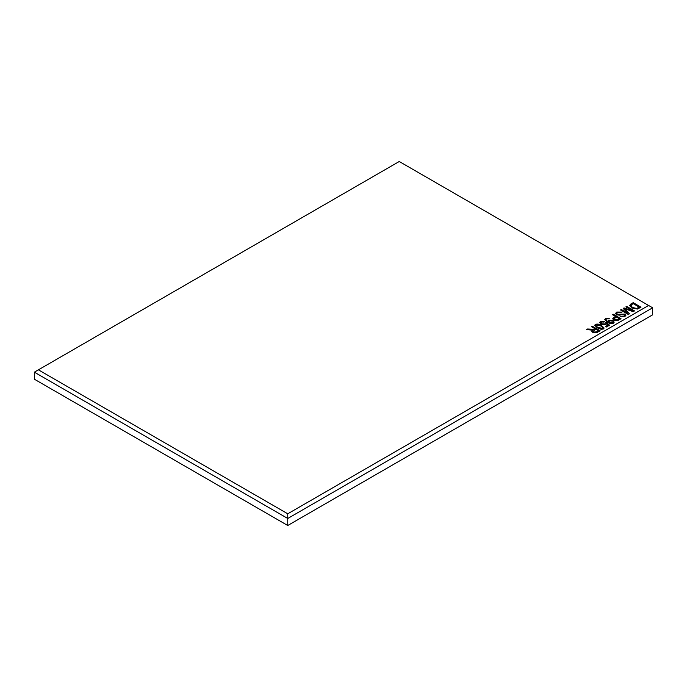 <?xml version="1.0" encoding="UTF-8"?>
<svg xmlns="http://www.w3.org/2000/svg" width="687" height="687" viewBox="0 0 687 687"><rect width="100%" height="100%" fill="white"/><g stroke="black" fill="none" stroke-linecap="round" stroke-linejoin="round"><path stroke-width="1.03" d="M597.329 327.862L594.71 325.277L595.414 324.35C597.733 323.766 599.76 324.135 601.486 325.458L604.113 328.034L603.418 328.979L601.151 329.331L597.329 327.862M606.278 319.008C605.651 319.944 606.106 320.769 607.643 321.49L608.347 320.159L612.813 320.52L614.169 322.151L613.448 323.182C611.198 323.826 609.214 323.517 607.497 322.255L604.783 319.567L605.539 318.502L609.249 318.579L606.278 319.008L605.84 319.704M606.278 319.129C605.651 320.065 606.106 320.889 607.643 321.61L607.703 321.13M616.497 314.801L615.526 313.487L616.677 312.07L621.933 312.078L621.22 312.611L617.527 312.637L616.728 313.573L617.287 314.32L624.964 314.071L625.891 315.29L624.835 316.613L620.103 316.647L623.899 316.097L624.655 315.221L624.131 314.526L623.083 314.217L619.562 315.178L616.497 314.801M631.86 307.974L629.618 305.466L633.191 302.649L640.997 307.166L637.407 309.064L631.86 307.974M287.75 513.79L648.597 305.466L399.25 161.505L38.403 369.838L287.75 513.79L287.75 525.495L652.65 314.826L652.65 307.802L287.75 518.479L34.35 372.174L34.35 379.198L287.75 525.495M632.701 310.807L625.883 306.866L626.699 306.402L634.505 310.91L633.234 311.64L624.723 308.832L629.472 313.822L628.322 314.483L620.507 309.974L621.323 309.502L627.772 313.229L623.195 308.42L624.028 307.939L632.701 310.807L624.028 307.939M615.543 316.475L612.392 314.655L613.208 314.191L621.014 318.699L618.609 320.09L617.209 320.726L613.886 320.202L612.684 318.759L615.543 316.587L613.895 317.428M601.262 321.902L601.829 323.783L604.895 324.024L605.238 322.942L606.166 322.538L609.558 325.2L606.415 327.012L605.496 326.488L607.961 325.063L606.329 323.783L605.479 324.625L601.056 324.273L599.648 322.512L600.438 321.439L604.689 321.568L603.976 322.091L601.262 321.902L600.807 322.624M601.262 322.023L601.829 323.895L604.895 324.144L605.238 322.942M594.951 328.712L591.498 326.72L592.314 326.248L600.12 330.765L597.252 332.414L592.795 332.508L591.808 331.271L592.469 330.207L586.638 329.528L587.557 328.996L593.92 329.305L594.951 328.712L593.92 329.305M34.35 372.174L38.403 369.838M648.597 305.466L652.65 307.802M629.618 305.526L630.889 303.98M630.889 304.101L633.191 302.649M633.191 302.769L640.894 307.218M630.838 305.655L632.684 307.63L636.643 308.557L639.271 307.218L633.294 303.645L631.894 304.453L631.087 306.23L632.684 307.518L636.643 308.446L639.271 307.106M631.087 306.35L630.838 305.715M625.986 306.926L626.699 306.402M626.699 306.514L634.402 310.971M629.395 313.856L624.723 308.832M620.61 310.035L621.323 309.502M621.323 309.622L627.772 313.229M623.272 308.497L624.028 308.059M615.526 313.547L616.677 312.07M616.677 312.181L621.933 312.199M616.728 313.633L617.287 314.32M617.287 314.431L624.964 314.071M624.964 314.182L625.891 315.35M620.198 316.698L620.816 316.123M620.816 316.235L623.899 316.097M623.899 316.218L624.655 315.273M612.495 314.715L613.208 314.191M613.208 314.303L620.919 318.759M612.684 318.82L613.895 317.54M613.946 318.94L614.65 319.824L617.613 319.73L619.296 318.759L616.454 316.999L613.938 318.88L614.65 319.713L617.613 319.61L619.296 318.639M604.783 319.627L605.539 318.502M605.539 318.622L609.249 318.699M607.832 321.714L608.347 320.159M608.347 320.271L612.813 320.52M612.813 320.64L614.169 322.203M608.983 320.846L609.489 322.581L612.512 322.907L612.924 322.203M608.536 321.43L608.983 320.726L609.489 322.461L612.512 322.787L612.924 322.263M612.512 322.907L611.945 320.958L608.983 320.726M599.648 322.572L600.438 321.439M600.438 321.559L604.689 321.688M604.895 324.144L605.238 323.053L604.895 324.144M605.29 323.036L606.166 322.538M606.166 322.65L609.472 325.252M605.599 326.548L607.961 325.063M594.719 325.337L595.414 324.35M595.414 324.462C597.733 323.886 599.76 324.255 601.486 325.578L601.486 325.458M601.486 325.578L604.113 328.094M596.196 324.942C595.792 325.947 596.445 326.806 598.145 327.51L602.636 328.609L602.971 328.043M595.861 325.398L596.196 324.831C595.792 325.836 596.445 326.686 598.145 327.39L602.636 328.489L602.971 328.103M602.636 328.609L602.636 328.489C603.031 327.484 602.379 326.634 600.678 325.93L596.196 324.831M591.601 326.78L592.314 326.248M592.314 326.368L600.026 330.816M591.808 331.332L592.469 330.207M586.792 329.562L587.557 328.996M587.557 329.116L593.92 329.425M593.053 331.357L593.602 332.147L596.282 332.036L598.403 330.816L595.861 329.236L593.044 331.297L593.602 332.036L596.282 331.924L598.403 330.705"/></g></svg>
